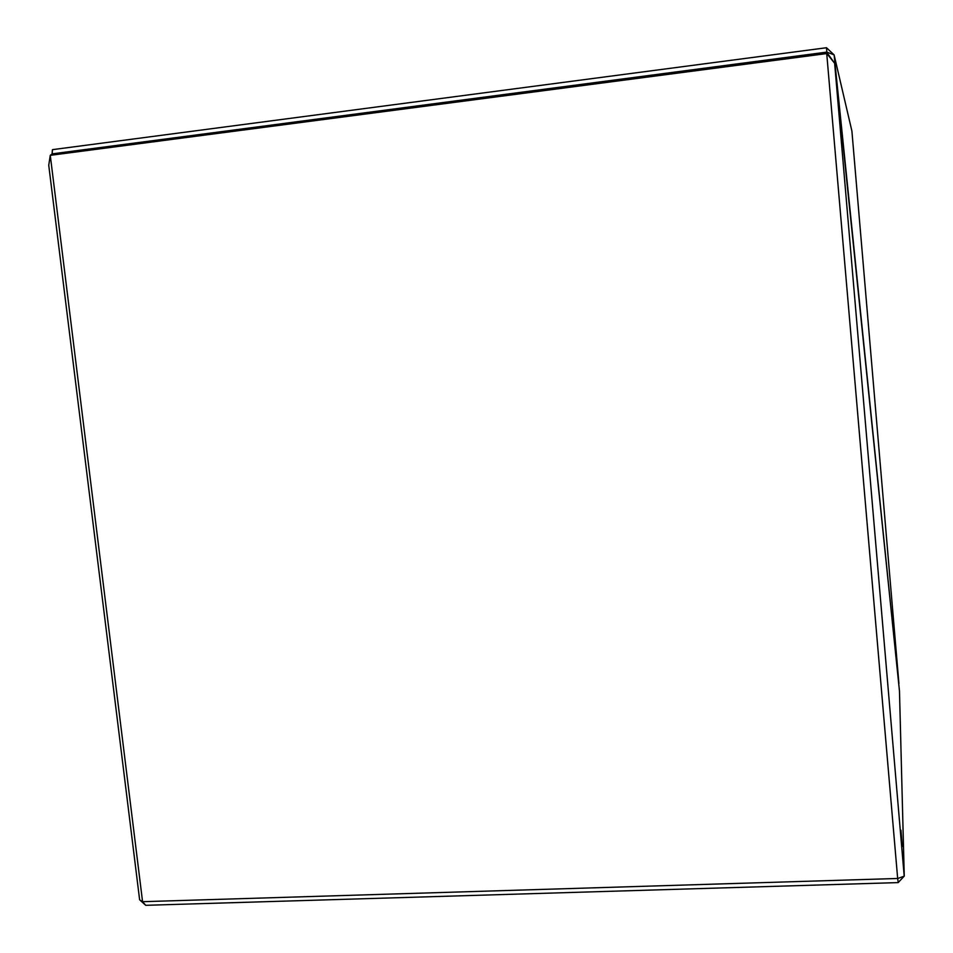<?xml version="1.0" encoding="UTF-8"?>
<svg xmlns="http://www.w3.org/2000/svg" width="953" height="953" viewBox="0 0 953 953"><rect width="100%" height="100%" fill="white"/><g stroke="black" fill="none" stroke-linecap="round" stroke-linejoin="round"><path stroke-width="1.43" d="M900.954 830.182L902.265 846.562M50.271 155.315L52.177 153.862L826.727 52.224L834.637 63.279L904.206 876.152L898.179 882.597L145.726 905.314L139.626 899.787L48.746 165.262L50.271 155.315L142.569 901.693L897.666 878.475L826.727 53.571L50.318 155.339M826.727 53.571L826.823 52.236M834.614 63.232L826.823 53.535M898.238 882.561L897.666 878.475M897.738 878.511L904.206 876.152M904.254 876.081L899.477 691.092L834.637 63.279M142.569 901.693L145.726 905.314M139.662 899.858L142.545 901.729M834.089 54.869L826.823 52.117L826.489 47.733L834.113 54.893L898.739 683.861M52.093 153.898L826.823 52.117M52.105 153.79L52.51 149.645L826.489 47.733M898.917 683.492L851.899 131.026L834.113 54.893M52.415 149.74L52.081 153.898"/></g></svg>
